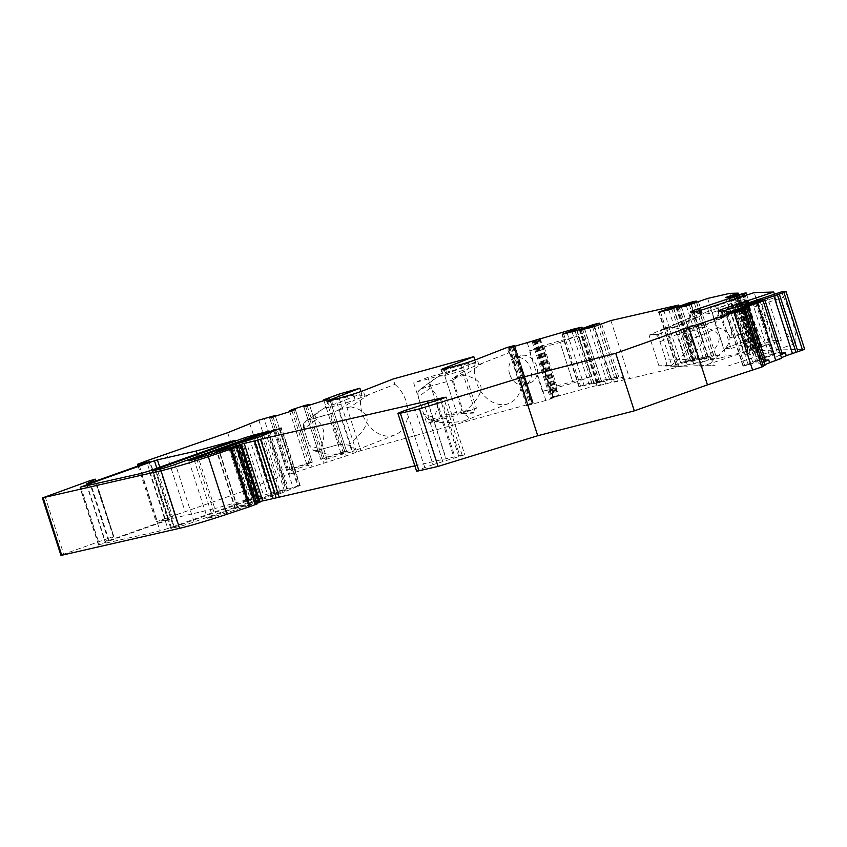 <?xml version="1.0" encoding="UTF-8"?>
<svg xmlns="http://www.w3.org/2000/svg" width="847" height="847" viewBox="0 0 847 847"><rect width="100%" height="100%" fill="white"/><g stroke="black" fill="none" stroke-linecap="round" stroke-linejoin="round"><path stroke-width="0.64" stroke-dasharray="4.24 3.18" d="M578.141 335.888L560.036 342.453L573.154 383.088L560.036 342.453L529.354 350.933L543.636 345.364L578.141 335.888L591.259 376.523L573.154 383.088L542.482 391.568L529.354 350.933M421.467 388.657L452.033 380.197L420.832 388.879C418.122 390.446 417.243 393.124 418.206 396.925L423.786 414.194L433.833 417.423L433.696 419.816L435.231 421.361L440.747 422.568C453.166 422.621 461.551 421.838 465.914 420.228C469.99 418.545 468.931 416.385 462.758 413.76L475.622 412.934L463.055 374.025L452.51 378.334L464.558 375.285L482.949 362.95L508.825 352.839L507.088 347.482M452.033 380.197L461.911 410.795L430.869 419.381L428.328 419.307L423.786 414.194M453.24 379.721L463.055 374.025M461.911 410.795L475.622 412.934M360.938 391.536L361.595 393.559L331.611 405.268L329.462 405.321L328.213 403.828L328.054 402.145L324.888 407.831L319.425 411.123L315.762 414.914L315.095 417.613L316.312 419.561C324.994 426.644 326.19 436.438 319.901 448.931L319.764 451.324L321.299 452.87L326.815 454.077C339.234 454.13 347.63 453.346 351.992 451.737C356.163 450.001 354.946 447.777 348.35 445.077L339.488 444.294L316.619 450.615A7.125 5.442 68.7 0 1 316.598 450.625L339.488 444.294L329.737 414.109L306.762 420.451C303.84 422.113 302.855 424.845 303.798 428.656A7.125 5.442 68.7 0 1 306.466 420.567A7.125 5.442 68.7 0 1 306.868 420.43M463.32 367.577L444.347 374.448L413.675 382.929L426.803 423.564L457.475 415.083L444.347 374.448L457.475 415.083L476.448 408.201L463.32 367.577L427.957 377.36L441.075 417.984L426.803 423.564M316.619 450.615L313.792 450.625L309.24 445.501L319.901 448.931M309.176 445.3L303.798 428.656L309.176 445.3M342.4 444.537L344.898 452.287L351.357 449.895L349.546 444.273L348.35 445.077M344.898 452.287L351.357 449.895M351.505 449.842L349.546 444.273M509.672 374.215A14.251 10.884 68.7 0 1 514.997 358.027A14.251 10.884 68.7 0 1 526.792 361.669A14.251 10.884 68.7 0 1 531.461 375.708A14.251 10.884 68.7 0 1 525.373 384.58A14.251 10.884 68.7 0 1 509.672 374.215M746.016 306.985L759.145 347.619L751.702 347.842L738.584 307.217L746.016 306.985L768.218 299.594L781.347 340.229L759.145 347.619M714.476 358.768L691.83 358.08L683.804 334.205L677.558 334.66L687.309 364.845L715.048 365.364C710.622 364.782 710.432 362.59 714.476 358.768C733.735 343.31 735.005 332.956 718.288 327.704C710.21 324.973 719.23 318.726 723.55 317.381L686.038 333.506L680.406 333.665L677.558 334.66M691.83 358.08C693.068 362.103 693.375 364.305 692.751 364.686M682.926 334.491A7.125 1.228 71.6 0 1 686.388 341.225L688.082 340.695L686.038 333.506L683.804 334.205M687.986 330.065L697.727 326.201L705.826 324.592L686.695 326.042L687.986 330.065L680.406 333.665M726.387 316.079C729.161 314.089 728.896 312.501 725.572 311.304L722.353 312.342L718.531 312.458L719.167 311.58L728.854 313.019L716.911 317.159L715.99 318.271L719.812 318.154L726.387 316.079L723.55 317.381M686.695 326.042C725.794 326.868 729.532 339.933 697.907 365.226L715.048 365.364M697.907 365.226L687.309 364.845M727.764 309.621L728.854 313.019L735.207 310.775L705.826 324.592M719.167 311.58L717.123 317.106C716.774 316.227 718.034 319.287 718.32 312.384L717.917 311.124M725.572 311.304L736.901 312.659L783.528 297.149A29.687 5.103 -108.4 0 1 793.893 326.603A29.687 5.103 -108.4 0 1 794.782 343.776A29.687 5.103 -108.4 0 1 784.671 328.213A29.687 5.103 -108.4 0 1 775.45 297.392L735.207 310.775M724.217 324.179A14.251 2.446 71.6 0 1 722.258 310.574A14.251 2.446 71.6 0 1 726.726 317.127A14.251 2.446 71.6 0 1 731.268 337.614A14.251 2.446 71.6 0 1 724.217 324.179M717.97 307.832L731.099 348.466L723.656 348.699L710.538 308.064L717.97 307.832L740.172 300.452L753.301 341.076L745.307 341.32L748.409 350.912L756.742 350.679L738.648 294.671L756.742 350.679L744.322 355.052L748.78 354.935L763.136 350.467L804.65 349.218M658.892 365.788L649.014 335.19L666.462 327.545L679.029 366.455L658.892 365.788L666.42 365.555C667.044 365.184 666.737 362.982 665.498 358.948L659.929 341.69L660.459 341.532L658.415 334.343L650.898 334.554M679.029 366.455L671.332 366.095L671.682 365.046C699.23 343.003 698.235 330.309 668.685 326.953L673.958 327.429L669.913 327.63L660.702 330.743L668.707 326.942L660.618 330.785L666.462 327.545M698.754 316.916C701.538 314.925 701.263 313.337 697.949 312.141L694.731 313.178L690.908 313.295L691.544 312.416L701.231 313.856L689.289 317.985L688.367 319.107L692.19 318.991L698.754 316.916L658.415 334.343M697.949 312.141L709.278 313.496L755.895 297.985A29.687 5.103 -108.4 0 1 766.26 327.44A29.687 5.103 -108.4 0 1 767.16 344.613A29.687 5.103 -108.4 0 1 757.038 329.049A29.687 5.103 -108.4 0 1 747.827 298.229L707.584 311.611L673.958 327.429M671.332 366.095L687.415 366.2C683 365.618 682.809 363.427 686.853 359.604C706.112 344.147 707.383 333.792 690.665 328.541C682.587 325.809 691.607 319.563 695.916 318.218M660.618 330.785L671.682 365.046M462.758 413.76L463.584 412.605L452.51 378.334M474.86 360.028L475.516 362.05L445.533 373.76L443.394 373.813L442.134 372.32L441.975 370.637L438.82 376.322L433.357 379.615L429.694 383.405L429.016 386.105L430.244 388.053C438.926 395.136 440.122 404.93 433.833 417.423M482.949 362.95L478.873 364.665C475.686 363.712 471.948 363.342 467.692 363.564L441.975 370.637M307.44 420.207L332.109 413.23L338.588 409.842L349.652 444.114C372.616 424.368 372.945 411.928 350.626 406.793L369.017 394.458L394.893 384.347L393.156 378.99M369.017 394.458L364.951 396.174C361.754 395.221 358.027 394.85 353.76 395.073L328.054 402.145M94.832 479.222L113.911 536.723L105.092 541.54L108.427 540.651A592.625 29.984 -17.9 0 0 167.706 519.56L156.134 521.847L246.265 490.254L268.298 480.948L343.586 456.84L360.854 450.625L533.303 403.013L514.711 345.449M361.595 393.559A29.687 22.678 -111.3 0 0 368.773 425.501A29.687 22.678 -111.3 0 0 394.967 434.945A29.687 22.678 -111.3 0 0 407.894 412.489A29.687 22.678 -111.3 0 0 394.893 384.347M338.588 409.842L350.626 406.793M197.171 453.928L214.82 508.571L173.042 518.343A592.625 29.984 -17.9 0 0 99.438 544.557L160.019 530.942L167.77 528.56L149.178 470.996M194.058 459.498L212.364 516.162A10.693 0.54 -17.9 0 0 207.409 518.258A10.693 0.54 -17.9 0 0 215.307 516.257A83.133 4.203 -17.9 0 0 247.504 505.924L228.912 448.359M212.364 516.162L293.051 487.491L274.661 430.551M279.245 428.921L297.699 486.062L293.051 487.491M297.699 486.062L299.7 485.596L281.162 428.211M261.998 435.866L280.59 493.43L299.7 485.596M280.59 493.43L261.024 499.772A11.879 0.603 -17.9 0 0 251.495 502.8L235.106 508.56L237.827 507.988L219.564 451.44M260.018 501.593L237.827 507.988M414.839 465.818L446.189 458.661L428.169 402.865M414.448 407.111L433.039 464.675L464.77 454.754L446.189 458.661M433.039 464.675L424.802 467.608A17.819 0.9 -17.9 0 0 416.544 471.091M742.935 309.208L761.538 366.772L763.465 366.317M761.538 366.772L763.359 365.999M764.799 364.739L761.337 366.2L764.989 365.311M781.474 357.709L778.001 359.17L781.654 358.27M694.413 303.237L711.364 355.719L712.168 355.274L701.38 357.741L710.389 357.19L719.103 355.2L720.014 358.016L748.409 350.912M720.014 358.016L711.3 360.007L710.389 357.19M676.88 307.239L693.831 359.721L694.635 359.287L683.847 361.754L692.857 361.193L701.57 359.202L702.481 362.029L708.685 359.996L714.804 358.599L711.3 360.007M702.481 362.029L693.767 364.019L692.857 361.193M679.029 306.106L697.272 362.601L693.767 364.019M697.272 362.601L614.551 382.124L618.056 380.705L597.019 386.126L600.523 384.707L592.815 386.476L557.485 396.258L550.656 398.863L532.054 341.299M537.178 373.474C538.046 368.18 536.564 363.575 532.71 359.668A14.251 10.884 -111.3 0 0 520.714 355.793A14.251 10.884 -111.3 0 0 514.616 364.676L515.145 369.8L519.073 378.482A14.251 10.884 -111.3 0 0 531.08 382.346A14.251 10.884 -111.3 0 0 537.178 373.474L545.881 400.43L550.656 398.863M545.881 400.43L527.787 405.438L519.073 378.482M508.772 347.979L527.3 405.321L526.538 405.692L527.787 405.438M527.3 405.321L533.303 403.013L514.976 346.275M282.591 476.205L263.999 418.651M113.424 536.786L94.398 479.328M89.75 480.757L108.342 538.321L112.99 536.882M108.342 538.321L63.694 554.182L45.103 496.617M60.942 555.346L63.694 554.182M238.346 446.38L256.937 503.944L255.063 504.177L236.472 446.613M256.874 503.362L255.063 504.177M247.504 505.924L260.167 502.049M155.149 470.244L173.561 527.236L170.808 528.401L178.558 526.707A11.879 0.603 -17.9 0 0 194.058 521.932L288.245 488.348L263.533 495.251L245.514 439.477M173.561 527.236L263.533 495.251M174.503 527.639L155.912 470.074L174.503 527.639M256.662 435.506L274.894 491.948L256.673 435.506M233.497 441.022L252.088 498.587L167.77 528.56M252.088 498.587L246.922 499.688L228.542 442.79L246.922 499.688L214.82 508.571M747.827 298.229L746.8 295.063M755.895 297.985L754.169 292.617M775.45 297.392L774.433 294.227M783.528 297.149L781.792 291.781M738.584 307.217L759.643 299.859L768.218 299.594M759.643 299.859L772.771 340.494L781.347 340.229M289.759 411.653L306.794 464.378L309.907 462.578L288.848 469.376L292.437 469.016L275.413 416.29L292.596 469.503L291.484 470.54L292.395 473.367M271.093 416.364L289.685 473.928M291.484 470.54L308.477 465.056L309.388 467.883M308.477 465.056L306.794 464.378M289.515 410.88L306.953 464.865M293.348 409.175L311.94 466.739M323.967 400.61L340.992 453.336L344.104 451.536L323.046 458.333L326.635 457.973L309.61 405.247L326.804 458.46L325.682 459.498L326.593 462.324M305.291 405.321L323.882 462.886M325.682 459.498L342.675 454.013L343.586 456.84M342.675 454.013L340.992 453.336M323.713 399.837L341.15 453.823M327.545 398.132L346.137 455.697M747.753 319.499L748.494 318.197L746.81 316.566L758.224 351.897M731.226 314.301A14.251 2.446 71.6 0 1 731.141 307.62A14.251 2.446 71.6 0 1 735.609 314.173L740.066 327.98A14.251 2.446 71.6 0 1 740.14 334.66A14.251 2.446 71.6 0 1 735.683 328.107L725.794 297.509M743.348 319.435L741.993 318.811L742.406 316.503L753.819 351.823M239.669 444.876L258.261 502.44M446.178 397.201L464.77 454.754M542.186 364.475L543.107 365.195L542.154 362.262L541.858 363.469L552.964 397.836M520.82 368.212L522.07 369.938L521.763 371.145L513.833 346.582M542.482 391.568L556.754 385.988L543.636 345.364M755.556 351.209L737.441 295.127L755.99 352.701M735.821 295.688L754.412 353.252M730.612 297.297L748.748 353.421M732.39 296.81L750.495 352.871M740.172 300.452L730.633 301.045L710.538 308.064M729.818 293.358L732.179 300.696M745.307 341.32L743.761 341.68L730.633 301.045M707.626 298.419L726.218 355.984M719.103 355.2L712.168 355.274M698.32 301.479L715.757 355.465M696.382 302.167L713.619 355.549M686.388 305.862L703.338 358.345L711.364 355.719M703.338 358.345L693.164 360.621L698.193 358.726L681.475 306.985M701.38 357.741L698.193 358.726M689.384 304.994L706.26 357.222M691.343 304.327L708.399 357.138M696.562 302.104L714.804 358.599M690.093 302.432L708.685 359.996M701.57 359.202L694.635 359.287M680.787 305.481L698.224 359.467M678.849 306.169L696.086 359.552M668.855 309.875L685.805 362.357L693.831 359.721M685.805 362.357L675.631 364.634L680.66 362.728L663.942 310.987M683.847 361.754L680.66 362.728M671.862 308.996L688.727 361.235M673.81 308.329L690.866 361.15M610.867 320.537L629.459 378.101M623.254 380.134L622.344 377.307L615.42 377.391L606.579 380.462L596.404 382.738L604.62 379.858L613.641 379.297L614.551 382.124M601.561 323.586L618.998 377.571M599.623 324.274L616.86 377.656M597.664 325.343L614.615 377.826M584.726 329.091L601.434 380.832M592.635 327.101L609.501 379.34M594.583 326.434L611.64 379.255M599.803 324.21L618.056 380.705M593.334 324.539L611.926 382.103M605.721 384.136L604.811 381.319L597.887 381.394L589.057 384.464L578.872 386.74L587.087 383.86L596.108 383.31L597.019 386.126M584.028 327.588L601.465 381.574M582.09 328.276L599.337 381.658M580.131 329.345L597.082 381.828M567.194 333.104L583.901 384.845M575.102 331.103L591.979 383.342M577.051 330.436L594.107 383.257M582.27 328.213L600.523 384.707M556.754 385.988L589.713 376.873L592.815 386.476M589.713 376.873L591.259 376.523M574.224 328.911L576.595 336.248M533.843 340.568L552.445 398.122M533.134 340.886L551.725 398.45M509.883 347.683L528.369 404.908M511.344 347.281L529.788 404.39M475.516 362.05A29.687 22.678 -111.3 0 0 482.705 393.982A29.687 22.678 -111.3 0 0 508.899 403.437A29.687 22.678 -111.3 0 0 521.826 380.981A29.687 22.678 -111.3 0 0 508.825 352.839M342.262 393.061L360.854 450.625M476.448 408.201L441.075 417.984M271.506 496.723L252.914 439.159M596.108 383.31L604.811 381.319M597.887 381.394L587.087 383.86M613.641 379.297L622.344 377.307M615.42 377.391L604.62 379.858M731.099 348.466L753.301 341.076M743.761 341.68L723.656 348.699M463.584 412.605C486.549 392.86 486.866 380.419 464.558 375.285M166.637 454.384L185.228 511.948M227.674 432.69L246.265 490.254M249.706 423.384L268.298 480.948M288.848 469.376L286.561 470.244L269.674 417.963L286.561 470.244M292.024 410.933L308.975 463.415L290.055 469.524L273.105 417.042M308.975 463.415L312.321 462.144L295.307 409.461M309.907 462.578L312.257 461.943M323.046 458.333L320.759 459.201L303.872 406.92L320.759 459.201M326.222 399.89L343.173 452.372L324.253 458.481L307.302 405.999M343.173 452.372L346.518 451.102L329.504 398.418M344.104 451.536L346.455 450.9M334.639 395.845L353.231 453.41M303.861 406.92L320.812 459.402L324.253 458.481M269.664 417.963L286.614 470.445L290.055 469.524M332.109 413.23L329.737 414.109M427.957 377.36L413.675 382.929M762.956 300.738L779.971 353.051M755.609 302.623L772.856 356.005L768.007 356.651L778.266 352.32L777.366 352.426L760.839 301.257M778.266 352.32L779.854 353.051M757.366 302.114L773.936 353.432L777.366 352.426M773.936 353.432L759.674 359.117L764.841 357.72L747.89 305.238M768.007 356.651L764.841 357.72M757.589 302.051L775.026 356.036L772.856 356.005M780.563 354.882L777.091 356.343L778.001 359.17M777.091 356.343L775.026 356.036M746.281 307.779L763.306 360.091M738.944 309.663L756.191 363.045L751.342 363.691L761.601 359.35L760.701 359.467L744.174 308.287M761.601 359.35L763.179 360.091M740.691 309.155L757.271 360.462L760.701 359.467M757.271 360.462L743.01 366.148L748.176 364.75L731.226 312.268M751.342 363.691L748.176 364.75M740.924 309.091L758.361 363.077L756.191 363.045M763.888 361.923L760.426 363.384L761.337 366.2M760.426 363.384L758.361 363.077M751.702 347.842L772.771 340.494M658.405 334.332L649.014 335.19M656.425 334.957C657.357 335.348 658.521 337.593 659.929 341.69M700.141 310.457L701.231 313.856L707.584 311.611M308.35 419.794L306.55 420.694C304.264 422.632 303.575 425.183 304.497 428.349L303.798 428.656M422.282 388.286L420.483 389.186C418.196 391.123 417.507 393.664 418.418 396.83L418.206 396.925M689.945 317.657L689.5 317.943C689.151 317.064 690.411 320.124 690.697 313.221L690.294 311.961M689.934 317.646L691.544 312.416M467.692 363.564L469.037 368.318L478.873 364.665L477.105 359.192M353.76 395.073L355.105 399.826L364.951 396.174L363.183 390.7M232.057 447.301L250.596 504.706M326.815 454.077L316.323 450.699M688.42 329.864L716.911 317.159M660.702 330.743L689.289 317.985M444.04 369.133L445.533 373.76M330.118 400.642L331.611 405.268M86.532 484.071L105.092 541.54M86.786 484.018L105.377 541.582M316.312 419.561L304.497 428.349M159.797 467.216L176.007 517.432M98.813 544.928L80.221 487.364M141.428 473.378L160.019 530.942M744.545 292.903L763.136 350.467M267.546 433.071L286.138 490.635M284.592 491.249L266 433.685M748.494 318.197L759.261 351.547M730.178 297.371L735.609 314.173M741.993 318.811L752.771 352.172M254.386 503.605L235.794 446.041M458.926 456.829L440.334 399.276M543.107 365.195L553.567 397.582M514.468 346.412L521.741 368.932M527.289 342.866L532.71 359.668M514.616 364.676L509.195 347.873M424.802 467.608L406.211 410.043M435.633 400.737L453.907 457.306M441.467 398.873L459.826 455.707M462.144 455.093L443.722 398.069M427.915 402.928L445.935 458.714M744.206 292.956L762.798 350.52M743.571 293.115L762.162 350.679M742.988 293.284L761.58 350.849M742.332 293.475L760.924 351.039M741.718 293.665L760.31 351.23M740.67 293.994L748.166 317.191M739.622 294.333L746.81 316.566M738.965 294.565L757.557 352.119M738.383 294.777L756.974 352.341M734.148 296.249L752.739 353.813M740.066 327.98L748.78 354.935M735.683 328.107L744.386 355.073M728.812 297.413L747.075 353.982M733.618 296.418L751.734 352.5M734.656 296.079L741.676 317.805M735.694 295.73L742.406 316.503M736.35 295.508L754.476 351.6M736.943 295.296L755.058 351.389M738.139 294.862L756.255 350.933M738.563 294.703L756.667 350.743M738.076 293.104L756.667 350.669M707.986 356.915L691.036 304.433M693.64 360.568L676.689 308.075M677.971 307.789L694.815 359.922M690.453 360.917L673.503 308.435M676.107 364.57L659.157 312.088M660.438 311.791L677.282 363.935M611.238 379.022L594.287 326.54M589.628 327.969L606.579 380.462M596.881 382.675L579.93 330.192M581.222 329.896L598.056 382.039M593.705 383.035L576.754 330.552M572.096 331.982L589.057 384.464M579.359 386.677L562.397 334.194M563.689 333.898L580.523 386.041M540.153 338.334L558.745 395.898M539.56 338.504L558.152 396.068M538.893 338.705L557.485 396.258M537.845 339.033L556.437 396.597M536.807 339.382L555.399 396.947M536.193 339.583L554.785 397.148M535.548 339.816L554.139 397.381M534.976 340.028L542.154 362.262M534.362 340.272L541.858 363.469M534.055 340.42L552.646 397.984M512.583 346.931L531.005 403.977M513.25 346.751L531.662 403.744M521.763 371.145L532.234 403.543M522.07 369.938L532.837 403.288M514.796 346.317L533.155 403.14M514.912 346.285L533.261 403.066M514.616 345.438L533.208 403.003M514.182 345.523L532.774 403.087M513.462 345.714L532.054 403.278M279.933 428.677L298.525 486.242M279.034 494.045L260.442 436.48M239.172 445.003L257.7 502.366M254.958 503.34L236.366 445.776M660.459 341.532L690.665 328.541M686.853 359.604L665.498 358.948M666.42 365.555L687.415 366.2M430.244 388.053L418.418 396.83M440.747 422.568L430.869 419.381M442.748 461.562L424.156 403.998M436.692 400.44L455.284 458.005M256.101 503.647L237.636 446.464M259.68 502.112L241.088 444.548M286.995 488.603L268.488 431.303M159.967 469.143L178.558 526.707M113.805 536.807L95.775 481.001M356.534 452.023L337.942 394.458M168.362 519.179L149.813 461.731M139.279 465.543L157.415 521.688M165.049 518.459L146.457 460.895M258.864 420.133L277.456 477.697M312.321 462.144L295.359 409.662M346.518 451.102L329.568 398.619M334.597 395.729L353.199 453.293M194.058 521.932L175.467 464.368M268.001 431.483L286.593 489.047M196.716 458.693L215.307 516.257M769.32 354.988L752.729 303.597M743.2 306.572L760.098 358.884M761.411 358.715L744.46 306.233M752.655 362.029L736.054 310.637M726.535 313.602L743.433 365.915M744.746 365.756L727.795 313.274M743.137 309.155L761.728 366.709M688.082 340.695L718.288 327.704M709.278 313.496L707.541 308.128M736.901 312.659L735.164 307.292M171.602 528.295L153.011 470.731M249.357 438.111L267.408 494.023M252.491 498.152L233.984 440.842M173.042 518.343L156.864 468.264M80.91 487.205L99.438 544.557M149.114 461.996L167.706 519.56M108.427 540.651L89.835 483.086M347.281 395.909L347.694 397.19A4.754 3.06 -105.5 0 1 346.582 402.685L355.105 399.826L338.652 409.821M324.888 407.831L330.806 407.047A4.754 3.06 -105.5 0 0 331.918 401.563L331.505 400.271M308.202 419.847L322.866 408.942M330.806 407.047L346.582 402.685M461.202 364.401L461.615 365.682A4.754 3.06 -105.5 0 1 460.503 371.177L469.037 368.318L452.573 378.302M438.82 376.322L444.728 375.539A4.754 3.06 -105.5 0 0 445.85 370.044L445.427 368.763M422.124 388.339L436.798 377.434M444.728 375.539L460.503 371.177M694.318 311.887L694.731 313.178A4.754 4.669 88.3 0 1 692.19 318.991M688.367 319.107A4.754 4.669 88.3 0 0 690.908 313.295L690.485 312.003M721.94 311.05L722.353 312.342A4.754 4.669 88.3 0 1 719.812 318.154M715.99 318.271A4.754 4.669 88.3 0 0 718.531 312.458L718.118 311.167M261.024 499.772L242.433 442.208M251.495 502.8L232.904 445.236M237.287 507.681L218.695 450.117M235.582 508.507L217.383 452.15M689.776 329.25L717.261 316.979M794.782 343.776L728.071 365.978M767.16 344.613L700.448 366.815M86.405 484.061L104.996 541.625M394.967 434.945L351.992 451.737M735.27 327.006L744.322 355.052M731.512 315.391L725.731 297.488M596.404 382.738L579.454 330.245M578.872 386.74L561.921 334.258M526.538 405.692L507.946 348.128M693.164 360.621L676.213 308.139M675.631 364.634L658.68 312.151M244.232 443.309L262.824 500.873M520.714 355.793L514.997 358.027M531.08 382.346L525.373 384.58M508.899 403.437L465.914 420.228M254.936 504.166L236.345 446.602M731.141 307.62L722.258 310.574M740.14 334.66L731.268 337.614M113.911 536.723L95.891 480.958M138.093 465.966L156.134 521.847M269.653 430.784L288.245 488.348M300.177 485.543L281.585 427.979M188.807 460.694L207.409 518.258M759.674 359.117L742.724 306.635M743.01 366.148L726.048 313.665M170.808 528.401L152.216 470.837M253.74 497.888L235.148 440.324M98.496 544.97L79.904 487.406M168.691 519.137L150.099 461.583M689.638 317.816L661.698 330.288M441.266 369.631L442.123 372.278M428.328 419.307L436.671 421.997M421.573 388.551L420.832 388.879M420.483 389.186L433.357 379.615M327.344 401.139L328.202 403.786M313.792 450.625L322.739 453.505M307.641 420.059L306.762 420.451M306.55 420.694L319.425 411.134M235.106 508.56L216.927 452.298"/><path stroke-width="1.27" d="M736.964 293.644L737.441 295.127L730.178 297.371L725.731 297.488L738.15 293.126L729.818 293.358L707.626 298.419L686.388 305.862L676.213 308.139L696.213 301.034L690.093 302.432L668.855 309.875L658.68 312.151L678.68 305.036L610.867 320.537L594.287 326.54L579.93 330.192L599.454 323.141L593.334 324.539L576.754 330.552L562.397 334.194L581.931 327.143L574.224 328.911L509.195 347.873L514.711 345.449L507.088 347.482L477.105 359.192A11.879 0.603 162.1 0 1 461.202 364.401L445.427 368.763A11.879 0.603 162.1 0 1 441.266 369.631A11.879 0.603 162.1 0 1 443.807 368.403L473.791 356.682L393.156 378.99L363.183 390.7A11.879 0.603 162.1 0 1 347.281 395.909L331.505 400.271A11.879 0.603 162.1 0 1 327.344 401.139A11.879 0.603 162.1 0 1 329.875 399.911L359.859 388.201L360.938 391.536M474.86 360.028L473.791 356.682M149.813 461.731L149.114 461.996A592.625 29.984 -17.9 0 1 89.835 483.086L86.5 483.976L95.319 479.158L89.75 480.757L43.144 497.687L160.994 470.752A47.506 2.403 -17.9 0 0 208.309 456.702L236.821 447.089L238.473 446.39L236.345 446.602L241.088 444.548L228.912 448.359A83.133 4.203 -17.9 0 1 196.716 458.693A10.693 0.54 -17.9 0 1 188.807 460.694A10.693 0.54 -17.9 0 1 193.772 458.608L274.46 429.927L279.245 428.921M197.171 453.928L196.229 451.006L157.415 459.868L159.797 467.216M156.864 468.264L154.45 460.779A592.625 29.984 -17.9 0 0 80.836 487.004L141.428 473.378L149.178 470.996L235.148 440.324L196.229 451.006M262.729 500.863L260.018 501.593M273.158 498.565L262.75 500.937L244.158 443.373L254.566 441.001L273.158 498.565L414.839 465.818M443.722 398.069L443.542 397.529L446.178 397.201L440.334 399.276L406.211 410.043A17.819 0.9 -17.9 0 0 397.952 413.527L416.544 471.091A17.819 0.9 -17.9 0 0 418.937 470.794L438.058 466.422L537.729 435.729L634.308 410.859L707.446 384.866L761.813 367.016L743.221 309.451L744.873 308.753L742.935 309.208L746.398 307.747L764.989 365.311L763.359 365.999M744.873 308.753L763.465 366.317L761.813 367.016M736.054 310.637L735.704 309.536L747.912 306.138L765.349 360.123L768.705 359.89L769.616 362.707L764.799 364.739M769.616 362.707L781.654 358.27L763.062 300.706L757.239 303.173L775.831 360.727M752.729 303.597L752.369 302.506L764.587 299.097L782.014 353.083L785.37 352.85L786.281 355.676L781.474 357.709M786.281 355.676L797.927 351.664L779.335 294.1L786.058 291.654L781.792 291.781L735.164 307.292A11.879 0.603 162.1 0 1 721.94 311.05L718.118 311.167A11.879 0.603 162.1 0 1 717.917 311.124A11.879 0.603 162.1 0 1 727.086 307.546L773.713 292.024L754.169 292.617L707.541 308.128A11.879 0.603 162.1 0 1 694.318 311.887L690.485 312.003A11.879 0.603 162.1 0 1 690.294 311.961A11.879 0.603 162.1 0 1 699.463 308.372L746.091 292.861L746.8 295.063M783.951 292.543L802.543 350.107L797.927 351.664M802.543 350.107L804.65 349.218L786.058 291.654M43.144 497.687L61.736 555.251L60.942 555.346L42.35 497.782M61.736 555.251L179.585 528.316L160.994 470.752M208.309 456.702L226.901 514.267A47.506 2.403 162.1 0 1 179.585 528.316M226.901 514.267L250.161 506.517L231.57 448.952M256.937 503.944L250.161 506.517M256.874 503.362L258.981 502.578L240.389 445.014M241.575 444.495L260.167 502.049L258.981 502.578M774.433 294.227L773.713 292.024M737.398 295.137L746.091 292.861M281.162 428.211L279.108 428.497M281.098 428.031L260.442 436.48L242.433 442.208A11.879 0.603 -17.9 0 0 232.904 445.236L216.514 450.996L232.057 447.301M275.201 415.633L275.413 416.29L275.201 415.633L269.611 417.762M275.169 415.517L258.864 420.133L227.674 432.69L146.457 460.895L137.542 464.283L138.823 464.124L139.279 465.543M269.664 417.963L292.024 410.933L295.307 409.461L289.515 410.88L293.348 409.175L305.291 405.321L309.367 404.474L309.61 405.247L309.399 404.591L303.808 406.719M303.861 406.92L326.222 399.89L329.504 398.418L323.713 399.837L337.942 394.458L359.859 388.201M514.711 345.449L514.976 346.275L514.711 345.449M149.771 461.615L138.823 464.124M244.158 443.373L232.004 447.142M279.076 496.84L260.484 439.275L254.566 441.001M260.484 439.275L427.333 401.15L427.915 402.928M428.169 402.865L427.333 401.15M427.597 401.097L441.234 398.143L441.467 398.873M443.542 397.529L441.234 398.143M397.952 413.527A17.819 0.9 -17.9 0 0 400.345 413.23L419.466 408.857L438.058 466.422M743.221 309.451L688.855 327.302L615.716 353.294L519.137 378.164L419.466 408.857M735.704 309.536L726.048 313.665L746.398 307.747M747.912 306.138L757.239 303.173M752.369 302.506L742.724 306.635L763.062 300.706M764.587 299.097L779.335 294.1M245.514 439.477L244.942 437.687L154.969 469.672L155.149 470.244M244.942 437.687L256.302 434.384L256.662 435.506M268.488 431.303L256.302 434.384L256.673 435.506M268.404 431.038L175.467 464.368A11.879 0.603 162.1 0 1 159.967 469.143L152.216 470.837L154.969 469.672M154.45 460.779L157.415 459.868M519.137 378.164L537.729 435.729M730.156 295.857L730.612 297.297M731.903 295.307L732.39 296.81M681.242 306.243L681.475 306.985M689.024 303.851L689.384 304.994M690.961 303.152L691.343 304.327M696.213 301.034L696.562 302.104M663.709 310.246L663.942 310.987M671.491 307.853L671.862 308.996M673.429 307.165L673.81 308.329M678.68 305.036L679.029 306.106M584.483 328.35L584.726 329.091M592.265 325.957L592.635 327.101M594.202 325.269L594.583 326.434M599.454 323.141L599.803 324.21M566.95 332.363L567.194 333.104M574.732 329.959L575.102 331.103M576.669 329.271L577.051 330.436M581.931 327.143L582.27 328.213M289.547 410.996L289.759 411.653M323.745 399.953L323.967 400.61M777.366 294.671L795.958 352.236M773.914 296.132L792.506 353.697M762.607 299.669L762.956 300.738M779.971 353.051L782.014 353.083M760.415 299.944L760.839 301.257M745.942 306.709L746.281 307.779M763.306 360.091L765.349 360.123M743.751 306.985L744.174 308.287M734.063 312.702L752.655 370.266M688.855 327.302L707.446 384.866M615.716 353.294L634.308 410.859M768.705 359.89L763.888 361.923M785.37 352.85L780.563 354.882M219.564 451.44L219.235 450.424M443.807 368.403L444.04 369.133M329.875 399.911L330.118 400.642M255.413 504.653L236.821 447.089M514.245 345.735L514.468 346.412M513.642 345.978L513.833 346.582M400.345 413.23L418.937 470.794M435.316 399.742L435.633 400.737M728.484 296.418L728.812 297.413M733.131 294.936L733.618 296.418M734.18 294.608L734.656 296.079M735.228 294.269L735.694 295.73M735.884 294.036L736.35 295.508M736.467 293.824L736.943 295.296M737.663 293.369L738.139 294.862M738.076 293.189L738.563 294.703M513.07 346.179L513.25 346.751M514.563 345.576L514.796 346.317M514.658 345.502L514.912 346.285M236.631 446.591L236.366 445.776M257.53 440.133L276.122 497.697M249.06 506.887L230.469 449.323M95.775 481.001L95.213 479.243M193.772 458.608L194.058 459.498M274.661 430.551L274.46 429.927M756.985 300.95L757.366 302.114M740.32 307.98L740.691 309.155M699.463 308.372L700.141 310.457M727.086 307.546L727.764 309.621M248.817 436.459L249.357 438.111M217.383 452.15L216.991 450.943M257.065 503.954L238.473 446.39M95.891 480.958L95.319 479.158M137.542 464.283L138.093 465.966M216.927 452.298L216.514 450.996"/></g></svg>
